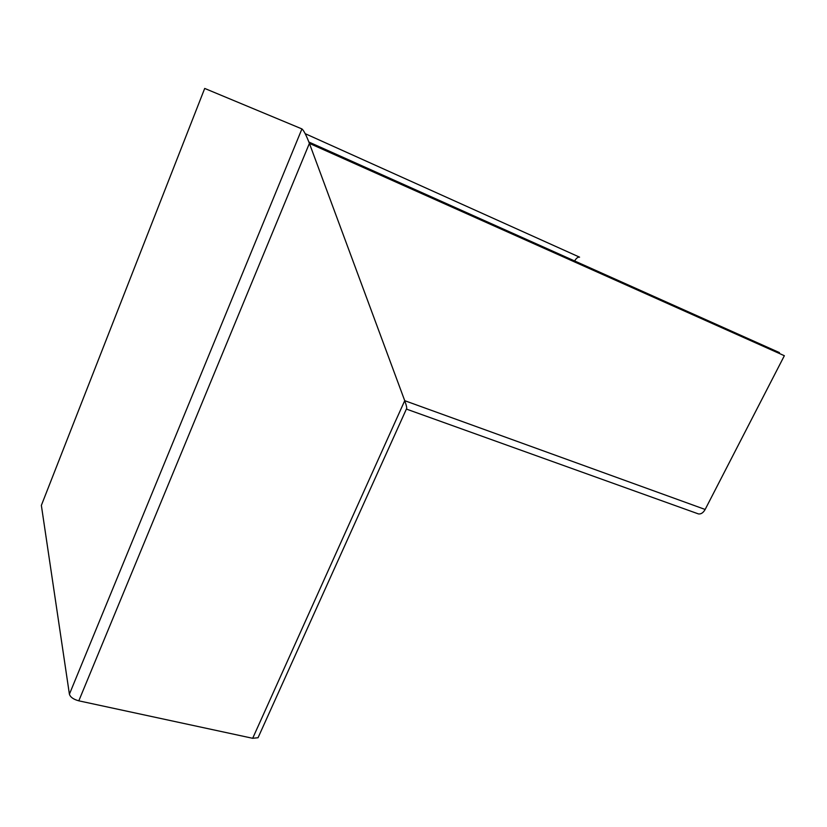 <?xml version="1.0" encoding="UTF-8"?>
<svg xmlns="http://www.w3.org/2000/svg" width="827" height="827" viewBox="0 0 827 827"><rect width="100%" height="100%" fill="white"/><g stroke="black" fill="none" stroke-linecap="round" stroke-linejoin="round"><path stroke-width="1.24" d="M697.688 513.65L698.464 513.929C701.027 514.27 703.26 512.781 705.152 509.463L404.723 400.682C406.553 405.747 407.122 408.538 406.419 409.086L406.377 409.086M404.723 400.682L309.401 143.381C306.259 135.246 303.757 130.428 301.927 128.919C303.757 130.428 306.248 135.246 309.401 143.381L404.723 400.682L252.68 738.294L78.813 700.831C73.489 699.394 70.357 697.192 69.406 694.204L41.36 505.39L204.703 88.437L301.917 128.919L204.703 88.437L41.36 505.39M574.631 260.96C576.285 258.169 577.928 256.897 579.572 257.166L305.194 133.674L579.572 257.166M308.905 142.048L779.458 352.612L577.525 262.376L576.729 262.893M705.152 509.463L784.358 355.713L309.401 143.381L78.813 700.831M258.686 736.309L258.045 737.736L252.68 738.294M577.525 262.376L308.967 142.213L577.494 262.366M69.406 694.204L301.927 128.919M698.464 513.929L406.419 409.086M258.045 737.736L406.76 408.249"/></g></svg>
